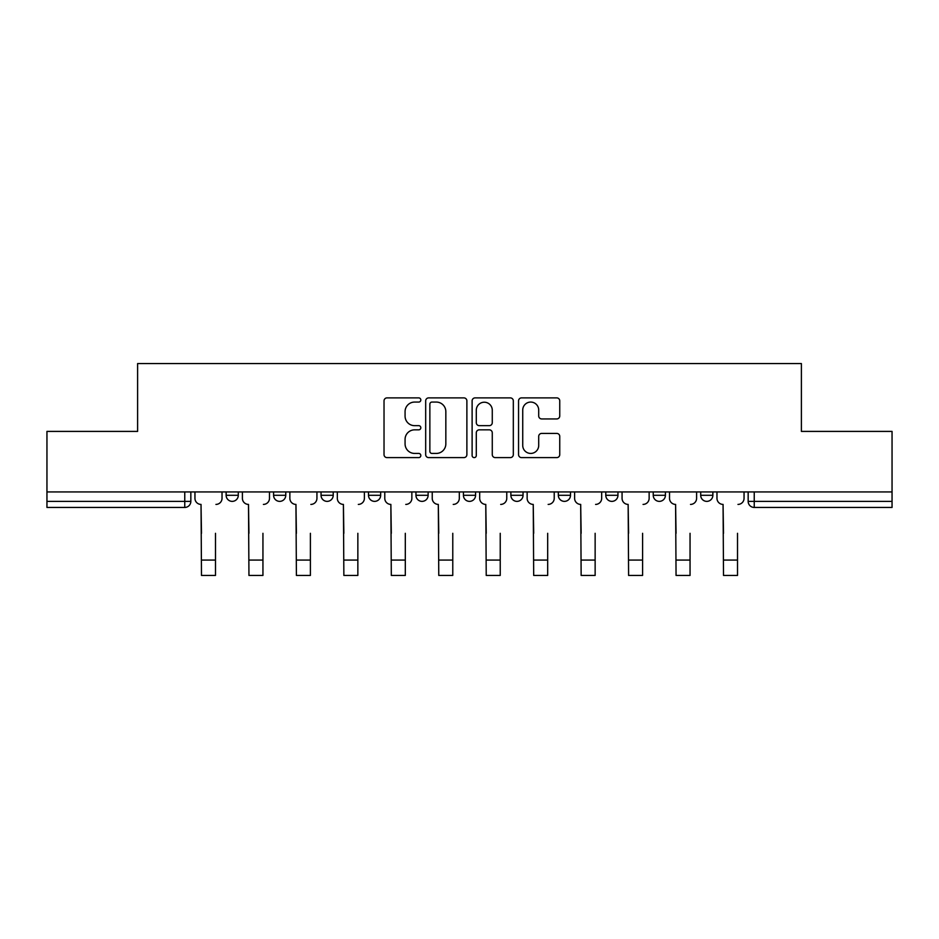 <?xml version="1.0" encoding="UTF-8"?>
<svg xmlns="http://www.w3.org/2000/svg" width="939" height="939" viewBox="0 0 939 939"><rect width="100%" height="100%" fill="white"/><g stroke="black" fill="none" stroke-linecap="round" stroke-linejoin="round"><path stroke-width="1.41" d="M420.825 399.979A2.089 2.089 0 0 0 418.735 397.89L387.009 397.89A2.981 2.981 0 0 0 384.028 400.871L384.028 454.617A2.981 2.981 0 0 0 387.009 457.61L418.735 457.61A2.089 2.089 0 0 0 420.825 455.521A2.089 2.089 0 0 0 418.735 453.431L414.627 453.431A9.554 9.554 0 0 1 405.073 443.877L405.073 439.393A9.554 9.554 0 0 1 414.627 429.839L418.735 429.839A2.089 2.089 0 0 0 420.825 427.75A2.089 2.089 0 0 0 418.735 425.66L414.627 425.66A9.554 9.554 0 0 1 405.073 416.106L405.073 411.622A9.554 9.554 0 0 1 414.627 402.068L418.735 402.068A2.089 2.089 0 0 0 420.825 399.979M605.784 491.93L605.784 495.287L617.956 495.287A6.08 6.08 0 0 1 611.876 501.367A6.08 6.08 0 0 1 605.784 495.287L605.784 491.93M510.875 491.93L510.875 495.287L523.046 495.287A6.08 6.08 0 0 1 516.955 501.367A6.08 6.08 0 0 1 510.875 495.287L510.875 491.93M463.42 491.93L463.42 495.287L475.58 495.287A6.08 6.08 0 0 1 469.5 501.367A6.08 6.08 0 0 1 463.42 495.287L463.42 491.93M368.499 491.93L368.499 495.287L380.671 495.287A6.08 6.08 0 0 1 374.591 501.367A6.08 6.08 0 0 1 368.499 495.287L368.499 491.93M556.768 418.935A2.981 2.981 0 0 0 559.75 415.954L559.75 400.871A2.981 2.981 0 0 0 556.768 397.89L521.532 397.89A2.981 2.981 0 0 0 518.551 400.871L518.551 454.617A2.981 2.981 0 0 0 521.532 457.61L556.768 457.61A2.981 2.981 0 0 0 559.75 454.617L559.75 436.412A2.981 2.981 0 0 0 556.768 433.419L541.686 433.419A2.981 2.981 0 0 0 538.704 436.412L538.704 445.438A7.993 7.993 0 0 1 530.711 453.431A7.993 7.993 0 0 1 522.73 445.438L522.73 410.05A7.993 7.993 0 0 1 530.711 402.068A7.993 7.993 0 0 1 538.704 410.05L538.704 415.954A2.981 2.981 0 0 0 541.686 418.935L556.768 418.935M46.95 491.93L46.95 431.4L137.61 431.4L137.61 363.557L801.39 363.557L801.39 431.4L892.05 431.4L892.05 491.93L46.95 491.93L46.95 501.367L190.84 501.367L190.84 491.93L190.84 501.367A6.08 6.08 0 0 1 184.76 507.447L46.95 507.447L46.95 501.367M466.883 400.871A2.981 2.981 0 0 0 463.901 397.89L428.665 397.89A2.981 2.981 0 0 0 425.684 400.871L425.684 454.617A2.981 2.981 0 0 0 428.665 457.61L463.901 457.61A2.981 2.981 0 0 0 466.883 454.617L466.883 400.871M475.099 397.89L510.335 397.89A2.981 2.981 0 0 1 513.316 400.871L513.316 454.617A2.981 2.981 0 0 1 510.335 457.61L495.252 457.61A2.981 2.981 0 0 1 492.271 454.617L492.271 432.82A2.981 2.981 0 0 0 489.278 429.839L479.277 429.839A2.981 2.981 0 0 0 476.296 432.82L476.296 455.521A2.089 2.089 0 0 1 474.207 457.61A2.089 2.089 0 0 1 472.117 455.521L472.117 400.871A2.981 2.981 0 0 1 475.099 397.89M748.16 491.93L748.16 501.367L892.05 501.367L892.05 507.447L754.24 507.447A6.08 6.08 0 0 1 748.16 501.367M892.05 491.93L892.05 501.367M712.865 491.93L712.865 495.287A6.08 6.08 0 0 1 706.785 501.367A6.08 6.08 0 0 1 700.705 495.287L712.865 495.287M700.705 491.93L700.705 495.287M665.411 491.93L665.411 495.287A6.08 6.08 0 0 1 659.331 501.367A6.08 6.08 0 0 1 653.239 495.287L665.411 495.287L665.411 491.93M653.239 491.93L653.239 495.287M617.956 491.93L617.956 495.287M570.501 491.93L570.501 495.287A6.08 6.08 0 0 1 564.409 501.367A6.08 6.08 0 0 1 558.329 495.287L570.501 495.287L570.501 491.93M558.329 491.93L558.329 495.287M523.046 491.93L523.046 495.287L523.046 491.93M475.58 495.287L475.58 491.93L475.58 495.287A6.08 6.08 0 0 1 469.5 501.367M428.125 491.93L428.125 495.287A6.08 6.08 0 0 1 422.045 501.367A6.08 6.08 0 0 1 415.954 495.287A6.08 6.08 0 0 0 422.045 501.367A6.08 6.08 0 0 0 428.125 495.287L428.125 491.93M415.954 491.93L415.954 495.287L428.125 495.287M380.671 491.93L380.671 495.287M333.216 491.93L333.216 495.287A6.08 6.08 0 0 1 327.124 501.367A6.08 6.08 0 0 1 321.044 495.287A6.08 6.08 0 0 0 327.124 501.367A6.08 6.08 0 0 0 333.216 495.287L321.044 495.287L321.044 491.93M273.589 491.93L273.589 495.287L285.761 495.287L285.761 491.93L285.761 495.287A6.08 6.08 0 0 1 279.669 501.367A6.08 6.08 0 0 1 273.589 495.287A6.08 6.08 0 0 0 279.669 501.367M226.135 491.93L226.135 495.287L238.295 495.287L238.295 491.93L238.295 495.287A6.08 6.08 0 0 1 232.215 501.367A6.08 6.08 0 0 1 226.135 495.287A6.08 6.08 0 0 0 232.215 501.367M184.76 491.93L184.76 507.447A6.08 6.08 0 0 0 190.84 501.367M431.952 402.068A2.089 2.089 0 0 0 429.862 404.157L429.862 451.342A2.089 2.089 0 0 0 431.952 453.431L436.283 453.431A9.554 9.554 0 0 0 445.837 443.877L445.837 411.622A9.554 9.554 0 0 0 436.283 402.068L431.952 402.068M492.271 410.202A7.993 7.993 0 0 0 484.278 402.221A7.993 7.993 0 0 0 476.296 410.202L476.296 422.667A2.981 2.981 0 0 0 479.277 425.66L489.278 425.66A2.981 2.981 0 0 0 492.271 422.667L492.271 410.202M194.948 498.327L194.948 491.93L194.948 498.327A6.08 6.08 0 0 0 201.028 504.407L201.486 533.305M201.028 504.407L201.486 575.443L215.489 575.443L215.489 533.305M222.027 498.327L222.027 491.93L222.027 498.327A6.08 6.08 0 0 1 215.935 504.407M215.489 575.443L201.486 575.443M242.403 498.327L242.403 491.93L242.403 498.327A6.08 6.08 0 0 0 248.495 504.407L248.952 533.305M248.495 504.407L248.952 575.443L262.943 575.443L262.943 533.305M269.481 498.327L269.481 491.93L269.481 498.327A6.08 6.08 0 0 1 263.401 504.407M289.858 498.327L289.858 491.93L289.858 498.327A6.08 6.08 0 0 0 295.949 504.407L296.407 533.305M295.949 504.407L296.407 575.443L310.398 575.443L310.398 533.305M316.936 498.327L316.936 491.93L316.936 498.327A6.08 6.08 0 0 1 310.856 504.407M262.943 575.443L248.952 575.443M310.398 575.443L296.407 575.443M337.324 498.327L337.324 491.93L337.324 498.327A6.08 6.08 0 0 0 343.404 504.407L343.862 533.305M343.404 504.407L343.862 575.443L357.853 575.443L357.853 533.305M364.391 498.327L364.391 491.93L364.391 498.327A6.08 6.08 0 0 1 358.311 504.407M384.779 498.327L384.779 491.93L384.779 498.327A6.08 6.08 0 0 0 390.859 504.407L391.317 533.305M390.859 504.407L391.317 575.443L405.308 575.443L405.308 533.305M411.857 498.327L411.857 491.93L411.857 498.327A6.08 6.08 0 0 1 405.765 504.407M432.233 498.327L432.233 491.93L432.233 498.327A6.08 6.08 0 0 0 438.313 504.407L438.771 533.305M438.313 504.407L438.771 575.443L452.774 575.443L452.774 533.305M459.312 498.327L459.312 491.93L459.312 498.327A6.08 6.08 0 0 1 453.22 504.407M357.853 575.443L343.862 575.443M405.308 575.443L391.317 575.443M452.774 575.443L438.771 575.443M479.688 498.327L479.688 491.93L479.688 498.327A6.08 6.08 0 0 0 485.78 504.407L486.226 533.305M485.78 504.407L486.226 575.443L500.229 575.443L500.229 533.305M506.767 498.327L506.767 491.93L506.767 498.327A6.08 6.08 0 0 1 500.687 504.407M500.229 575.443L486.226 575.443M527.143 498.327L527.143 491.93L527.143 498.327A6.08 6.08 0 0 0 533.235 504.407L533.692 533.305M533.235 504.407L533.692 575.443L547.683 575.443L547.683 533.305M554.221 498.327L554.221 491.93L554.221 498.327A6.08 6.08 0 0 1 548.141 504.407M547.683 575.443L533.692 575.443M574.609 498.327L574.609 491.93L574.609 498.327A6.08 6.08 0 0 0 580.689 504.407L581.147 533.305M580.689 504.407L581.147 575.443L595.138 575.443L595.138 533.305M601.676 498.327L601.676 491.93L601.676 498.327A6.08 6.08 0 0 1 595.596 504.407M595.138 575.443L581.147 575.443M622.064 498.327L622.064 491.93L622.064 498.327A6.08 6.08 0 0 0 628.144 504.407L628.602 533.305M628.144 504.407L628.602 575.443L642.593 575.443L642.593 533.305M649.142 498.327L649.142 491.93L649.142 498.327A6.08 6.08 0 0 1 643.051 504.407M642.593 575.443L628.602 575.443M669.519 498.327L669.519 491.93L669.519 498.327A6.08 6.08 0 0 0 675.599 504.407L676.057 533.305M675.599 504.407L676.057 575.443L690.048 575.443L690.048 533.305M696.597 498.327L696.597 491.93L696.597 498.327A6.08 6.08 0 0 1 690.505 504.407M690.048 575.443L676.057 575.443M716.973 498.327L716.973 491.93L716.973 498.327A6.08 6.08 0 0 0 723.065 504.407L723.511 533.305M723.065 504.407L723.511 575.443L737.514 575.443L737.514 533.305M744.052 498.327L744.052 491.93L744.052 498.327A6.08 6.08 0 0 1 737.972 504.407M737.514 575.443L723.511 575.443M754.24 491.93L754.24 507.447M215.489 560.078L201.486 560.078M262.943 560.078L248.952 560.078M310.398 560.078L296.407 560.078M357.853 560.078L343.862 560.078M405.308 560.078L391.317 560.078M452.774 560.078L438.771 560.078M500.229 560.078L486.226 560.078M547.683 560.078L533.692 560.078M595.138 560.078L581.147 560.078M642.593 560.078L628.602 560.078M690.048 560.078L676.057 560.078M737.514 560.078L723.511 560.078"/></g></svg>
